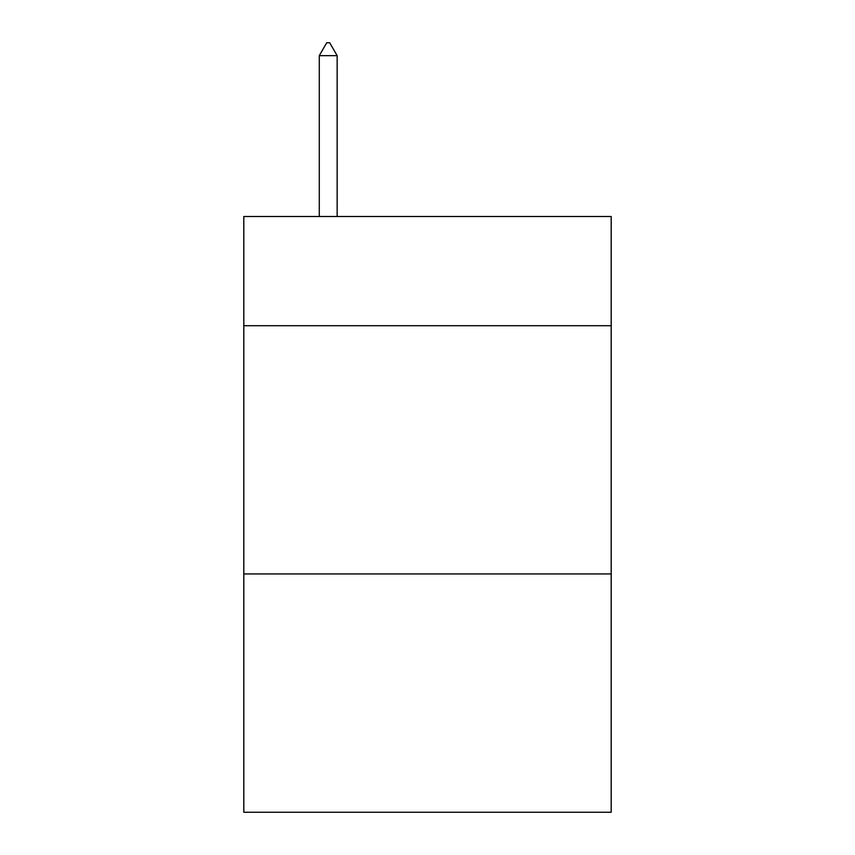 <?xml version="1.0" encoding="UTF-8"?>
<svg xmlns="http://www.w3.org/2000/svg" width="855" height="855" viewBox="0 0 855 855"><rect width="100%" height="100%" fill="white"/><g stroke="black" fill="none" stroke-linecap="round" stroke-linejoin="round"><path stroke-width="1.28" d="M611.186 325.723L611.186 216.507L243.814 216.507L243.814 325.723L611.186 325.723L611.186 812.25L243.814 812.25L243.814 325.723M611.186 573.951L243.814 573.951M337.148 55.661L329.699 42.75L326.717 42.75L319.278 55.661L337.148 55.661L337.148 216.507M319.278 55.661L319.278 216.507"/></g></svg>
